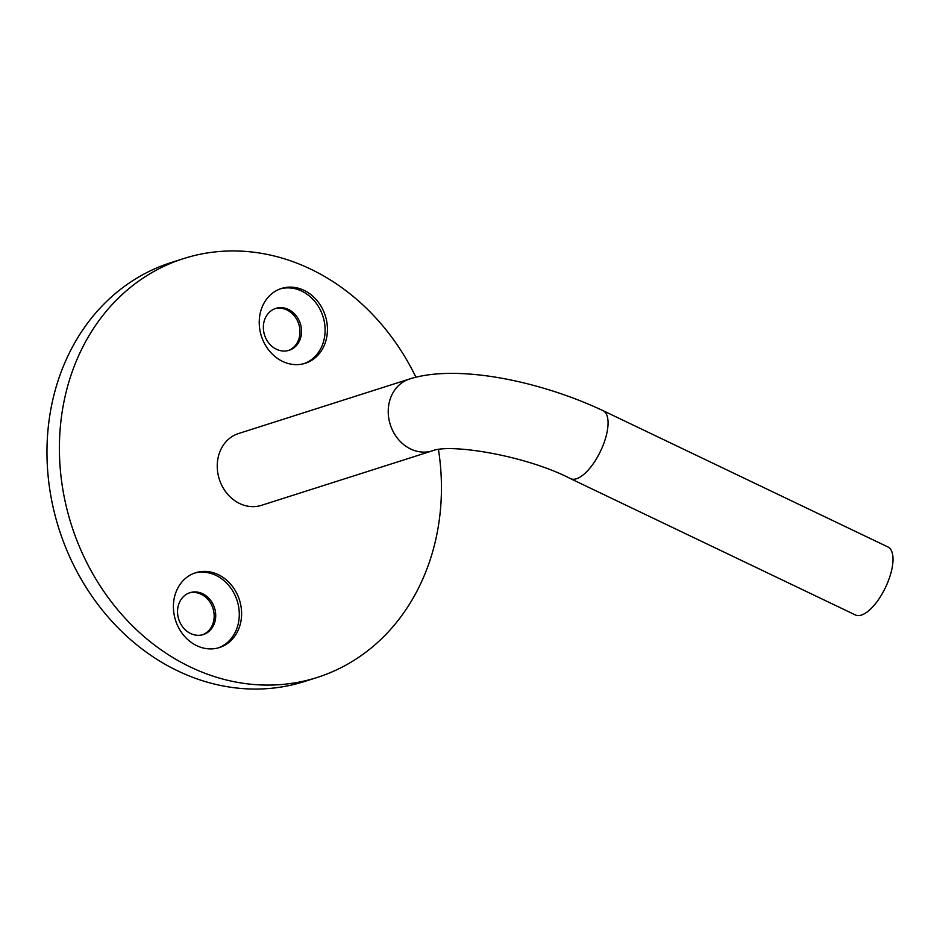 <?xml version="1.0" encoding="UTF-8"?>
<svg xmlns="http://www.w3.org/2000/svg" width="940" height="940" viewBox="0 0 940 940"><rect width="100%" height="100%" fill="white"/><g stroke="black" fill="none" stroke-linecap="round" stroke-linejoin="round"><path stroke-width="1.41" d="M218.233 574.622A39.257 33.546 72.3 0 0 195.579 572.754A39.257 33.546 72.3 0 0 173.407 607.346A39.257 33.546 72.3 0 0 196.777 645.686A39.257 33.546 72.3 0 0 219.431 647.554A39.257 33.546 72.3 0 0 241.604 612.962A39.257 33.546 72.3 0 0 218.233 574.622M218.256 647.895A39.257 33.546 72.3 0 0 239.265 612.998A39.257 33.546 72.3 0 0 215.906 575.362A39.257 33.546 72.3 0 0 194.416 573.141M202.629 593.716A21.984 18.788 72.3 0 0 189.951 592.682A21.984 18.788 72.3 0 0 177.531 612.046A21.984 18.788 72.3 0 0 190.62 633.513A21.984 18.788 72.3 0 0 203.299 634.559A21.984 18.788 72.3 0 0 215.718 615.195A21.984 18.788 72.3 0 0 202.629 593.716M304.055 290.354A39.257 33.546 72.3 0 0 281.401 288.486A39.257 33.546 72.3 0 0 259.228 323.078A39.257 33.546 72.3 0 0 282.599 361.418A39.257 33.546 72.3 0 0 305.253 363.287A39.257 33.546 72.3 0 0 327.437 328.695A39.257 33.546 72.3 0 0 304.055 290.354M304.09 363.627A39.257 33.546 72.3 0 0 325.087 328.73A39.257 33.546 72.3 0 0 301.728 291.095A39.257 33.546 72.3 0 0 280.249 288.886M288.463 309.46A21.984 18.788 72.3 0 0 275.772 308.414A21.984 18.788 72.3 0 0 263.353 327.778A21.984 18.788 72.3 0 0 276.442 349.257A21.984 18.788 72.3 0 0 289.132 350.303A21.984 18.788 72.3 0 0 301.552 330.927A21.984 18.788 72.3 0 0 288.463 309.46M409.523 379.008L238.537 433.54A37.682 32.195 72.3 0 0 217.246 466.745A37.682 32.195 72.3 0 0 239.688 503.546A37.682 32.195 72.3 0 0 261.438 505.344L432.423 450.812A37.682 32.195 -107.7 0 1 410.674 449.014A37.682 32.195 -107.7 0 1 389.889 400.029A37.682 32.195 -107.7 0 1 409.523 379.008C456.887 363.874 539.701 380.841 603.022 410.651L887.959 546.986A37.682 15.263 -64.4 0 1 888.171 581.296A37.682 15.263 -64.4 0 1 861.393 615.089A37.682 15.263 -64.4 0 1 855.423 614.971L570.498 478.648A37.682 15.263 -64.4 0 0 576.455 478.765A37.682 15.263 -64.4 0 0 605.407 438.698A37.682 15.263 -64.4 0 0 603.022 410.651M202.523 634.794A21.984 18.788 72.3 0 0 214.155 615.218A21.984 18.788 72.3 0 0 201.078 594.221A21.984 18.788 72.3 0 0 189.175 592.94M288.345 350.526A21.984 18.788 72.3 0 0 299.978 330.951A21.984 18.788 72.3 0 0 286.9 309.953A21.984 18.788 72.3 0 0 274.997 308.673M415.915 377.198A219.831 187.836 72.3 0 0 310.494 269.028A219.831 187.836 72.3 0 0 183.617 258.582A219.831 187.836 72.3 0 0 59.431 452.281A219.831 187.836 72.3 0 0 190.338 667A219.831 187.836 72.3 0 0 317.215 677.458A219.831 187.836 72.3 0 0 438.475 449.555M183.617 258.582L171.186 262.542A219.831 187.836 72.3 0 0 47 456.253A219.831 187.836 72.3 0 0 177.907 670.972A219.831 187.836 72.3 0 0 304.783 681.418L317.215 677.458M432.423 450.812C449.684 443.398 525.143 455.172 570.498 478.648"/></g></svg>

